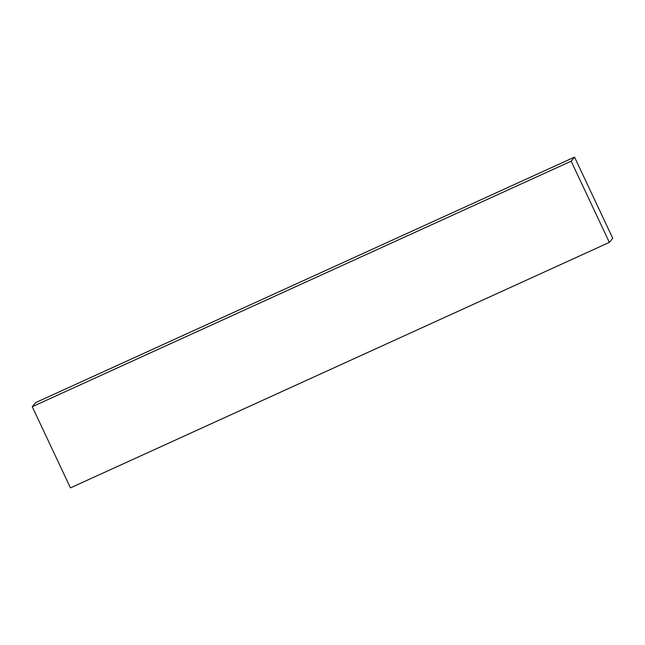 <?xml version="1.0" encoding="UTF-8"?>
<svg xmlns="http://www.w3.org/2000/svg" width="645" height="645" viewBox="0 0 645 645"><rect width="100%" height="100%" fill="white"/><g stroke="black" fill="none" stroke-linecap="round" stroke-linejoin="round"><path stroke-width="0.97" d="M574.55 157.114L35.644 402.617L574.55 157.114L571.148 161.194L609.356 242.383L612.75 238.295L574.55 157.114L612.75 238.295L609.356 242.383L70.45 487.886L609.356 242.383L571.148 161.194L32.25 406.705L571.148 161.194L574.55 157.114M70.45 487.886L32.25 406.705L35.644 402.617L32.25 406.705L70.45 487.886"/></g></svg>
